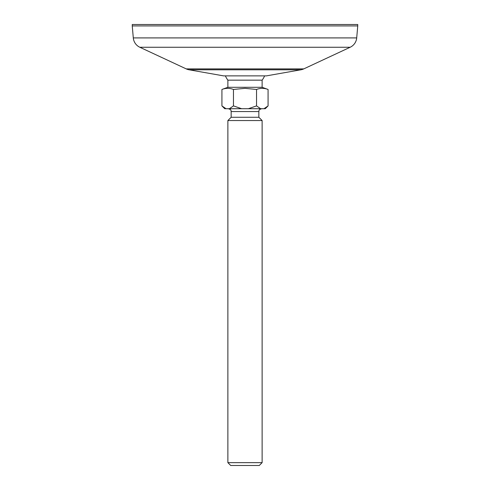 <?xml version="1.0" encoding="UTF-8"?>
<svg xmlns="http://www.w3.org/2000/svg" width="490" height="490" viewBox="0 0 490 490"><rect width="100%" height="100%" fill="white"/><g stroke="black" fill="none" stroke-linecap="round" stroke-linejoin="round"><path stroke-width="0.73" d="M300.921 69.794L189.079 69.794L223.593 75.877L266.407 75.877L300.921 69.794A11.417 11.417 0 0 0 303.763 68.894L350.148 47.267A11.417 11.417 0 0 0 356.702 37.914L357.749 25.927L132.251 25.927L132.251 24.5L357.749 24.5L357.749 25.927M189.079 69.794A11.417 11.417 0 0 1 186.237 68.894L139.852 47.267A11.417 11.417 0 0 1 133.298 37.914L132.251 25.927M264.618 75.877A21.407 21.407 0 0 1 262.125 80.158L227.875 80.158L227.875 87.294L221.927 89.462L221.927 105.901L226 108.707L224.732 108.707L221.927 105.901M262.125 80.158L262.125 87.294L227.875 87.294M221.927 89.462C225.774 87.973 229.62 87.973 233.467 89.462L245 88.335L256.533 89.462C260.38 87.973 264.226 87.973 268.073 89.462L268.073 105.901L264 108.707L226 108.707M259.271 465.5L230.729 465.5L227.875 462.646L262.125 462.646L259.271 465.5M228.303 108.707C232.04 109.931 230.692 110.74 231.157 111.561L258.843 111.561L258.843 117.269L231.157 117.269L227.875 120.552L227.875 462.646M258.843 117.269L262.125 120.552L227.875 120.552M268.073 105.901L265.268 108.707L264 108.707M241.613 108.707L233.467 105.901L229.394 108.707M260.607 108.707L256.533 105.901L248.387 108.707M256.533 89.462L256.533 105.901M233.467 89.462L233.467 105.901M186.237 68.894L303.763 68.894M350.148 47.267L139.852 47.267M133.298 37.914L356.702 37.914M262.125 87.294L268.073 89.462M262.125 120.552L262.125 462.646M231.157 111.561L231.157 117.269M258.843 111.561C259.308 110.74 257.961 109.931 261.697 108.707M225.382 75.877A21.407 21.407 0 0 0 227.875 80.158"/></g></svg>
